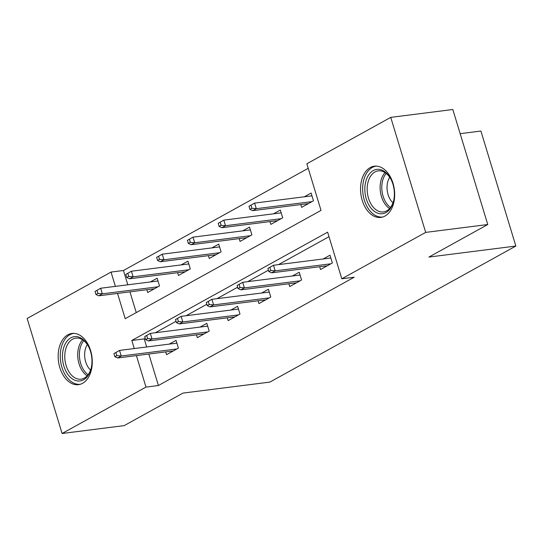 <?xml version="1.0" encoding="UTF-8"?>
<svg xmlns="http://www.w3.org/2000/svg" width="543" height="543" viewBox="0 0 543 543"><rect width="100%" height="100%" fill="white"/><g stroke="black" fill="none" stroke-linecap="round" stroke-linejoin="round"><path stroke-width="0.81" d="M384.987 216.053A25.813 16.894 82.8 0 1 380.86 217.417A25.813 16.894 82.8 0 1 361.407 197.163A25.813 16.894 82.8 0 1 370.251 167.556A25.813 16.894 82.8 0 1 374.371 166.192A25.813 16.894 82.8 0 1 393.824 186.439A25.813 16.894 82.8 0 1 384.987 216.053M82.584 383.304A25.813 16.894 82.8 0 1 78.463 384.668A25.813 16.894 82.8 0 1 59.011 364.421A25.813 16.894 82.8 0 1 67.848 334.814A25.813 16.894 82.8 0 1 71.975 333.45A25.813 16.894 82.8 0 1 91.428 353.697A25.813 16.894 82.8 0 1 82.584 383.304M460.159 133.666L480.908 131.039L515.85 246.054L269.905 382.089L182.998 393.091L124.171 425.624L62.092 433.49L27.15 318.469L111.043 272.07L115.387 286.378M308.227 168.303L123.458 270.502L111.043 272.07M117.532 293.43L125.209 318.7L321.015 210.399L306.849 163.769L390.743 117.376L425.685 232.39L341.798 278.79L327.626 232.16L131.82 340.461L134.277 348.552M425.685 232.39L487.763 224.53L452.821 109.51L390.743 117.376M123.458 270.502L127.802 284.803M129.947 291.856L136.245 312.598M146.82 289.724L147.669 292.514L159.506 285.964L157.151 278.192L150.357 281.946M177.609 272.688L178.457 275.477L190.301 268.928L187.939 261.156L181.145 264.916M208.403 255.658L209.252 258.448L221.096 251.898L218.734 244.126L211.94 247.886M239.198 238.628L240.047 241.418L251.884 234.868L249.529 227.096L242.735 230.856M269.986 221.598L270.835 224.388L282.679 217.838L280.317 210.066L273.523 213.827M300.781 204.568L301.63 207.358L313.474 200.808L311.112 193.036L304.318 196.79M148.836 354.029L158.4 385.516L354.212 277.215L341.798 278.79M329.004 236.694L278.505 264.624M268.418 270.204L247.71 281.654M237.624 287.233L216.922 298.691M206.829 304.27L186.127 315.721M176.041 321.3L155.332 332.75M145.246 338.33L144.234 338.886L146.691 346.977M165.71 351.891L166.552 354.681L178.396 348.131L176.041 340.359L169.24 344.119M196.498 334.861L197.347 337.651L209.191 331.101L206.829 323.329L200.034 327.09M227.293 317.831L228.141 320.621L239.986 314.071L237.624 306.3L230.829 310.06M258.088 300.802L258.936 303.591L270.774 297.041L268.418 289.27L261.617 293.023M288.876 283.772L289.724 286.561L301.569 280.012L299.207 272.24L292.412 275.993M319.671 266.735L320.519 269.525L332.364 262.975L330.001 255.203L323.207 258.963M487.763 224.53L428.943 257.063L515.85 246.054M158.4 385.516L145.986 387.091L62.092 433.49M136.422 355.604L145.986 387.091M144.234 338.886L131.82 340.461M176.801 342.884L176.142 343.244M113.915 353.595L114.865 356.703L116.833 355.611L115.89 352.502L113.915 353.595L119.528 350.418L121.232 356.011L176.903 348.959M115.89 352.502L119.528 350.418L176.882 343.149M116.833 355.611L121.232 356.011L117.675 357.98L173.353 350.927M114.865 356.703L117.675 357.98M157.26 281.077L157.911 280.711M95.025 291.428L95.975 294.537L97.944 293.444L97 290.335L95.025 291.428L100.645 288.245L102.342 293.838L98.792 295.806L154.463 288.754M97.944 293.444L102.342 293.838L158.013 286.785M97 290.335L100.645 288.245L157.993 280.982M98.792 295.806L95.975 294.537M85.556 341.934A22.338 14.62 82.8 0 1 88.339 346.101A22.338 14.62 82.8 0 1 91.156 368.33A22.338 14.62 82.8 0 1 68.852 375.681A22.338 14.62 82.8 0 1 65.024 344.323A22.338 14.62 82.8 0 1 85.556 341.934M88.55 346.509A20.688 13.534 -97.2 0 0 86.181 343.027A20.688 13.534 -97.2 0 0 75.844 338.126A20.688 13.534 -97.2 0 0 65.058 352.305A20.688 13.534 -97.2 0 0 70.712 374.276A20.688 13.534 -97.2 0 0 81.043 379.17A20.688 13.534 -97.2 0 0 91.258 367.889M90.566 370.116A16.29 10.656 82.8 0 1 89.317 368.806A16.29 10.656 82.8 0 1 87.321 344.527M73.889 333.375A25.65 16.785 -97.2 0 0 60.592 351.002A25.65 16.785 -97.2 0 0 67.617 378.179A25.65 16.785 -97.2 0 0 80.337 384.268M385.978 212.537A22.338 14.62 82.8 0 1 366.281 198.921A22.338 14.62 82.8 0 1 373.231 170.57A22.338 14.62 82.8 0 1 390.743 178.851A22.338 14.62 82.8 0 1 393.56 201.08A22.338 14.62 82.8 0 1 385.978 212.537M390.953 179.251A20.688 13.534 -97.2 0 0 378.247 170.875A20.688 13.534 -97.2 0 0 374.941 171.968A20.688 13.534 -97.2 0 0 367.855 195.69A20.688 13.534 -97.2 0 0 383.446 211.919A20.688 13.534 -97.2 0 0 386.752 210.827A20.688 13.534 -97.2 0 0 393.661 200.638M392.962 202.858A16.29 10.656 82.8 0 1 389.725 177.269M376.292 166.117A25.65 16.785 -97.2 0 0 372.288 167.461A25.65 16.785 -97.2 0 0 363.484 196.81A25.65 16.785 -97.2 0 0 382.74 217.01M207.596 325.848L206.937 326.214M144.709 336.565L145.653 339.674L147.628 338.581L146.685 335.472L144.709 336.565L150.323 333.382L152.026 338.981L207.697 331.929M146.685 335.472L150.323 333.382L207.677 326.119M147.628 338.581L152.026 338.981L148.47 340.943L204.141 333.897M145.653 339.674L148.47 340.943M238.391 308.818L237.732 309.184M175.504 319.535L176.448 322.644L178.423 321.551L177.48 318.442L175.504 319.535L181.118 316.352L182.815 321.951L238.486 314.899M177.48 318.442L181.118 316.352L238.472 309.089M178.423 321.551L182.815 321.951L179.265 323.913L234.936 316.861M176.448 322.644L179.265 323.913M188.048 264.041L188.706 263.681M125.82 274.391L126.763 277.5L128.739 276.407L127.795 273.305L125.82 274.391L131.433 271.215L133.137 276.808L129.58 278.776L185.251 271.724M128.739 276.407L133.137 276.808L188.808 269.756M127.795 273.305L131.433 271.215L188.788 263.952M129.58 278.776L126.763 277.5M218.843 247.011L219.501 246.651M156.615 257.362L157.558 260.47L159.533 259.378L158.59 256.269L156.615 257.362L162.228 254.185L163.925 259.778L160.375 261.74L216.046 254.694M159.533 259.378L163.925 259.778L219.596 252.726M158.59 256.269L162.228 254.185L219.582 246.916M160.375 261.74L157.558 260.47M269.179 291.788L268.52 292.154M206.292 302.505L207.243 305.614L209.211 304.521L208.268 301.413L206.292 302.505L211.913 299.322L213.609 304.915L269.28 297.869M208.268 301.413L211.913 299.322L269.26 292.059M209.211 304.521L213.609 304.915L210.06 306.883L265.731 299.831M207.243 305.614L210.06 306.883M299.974 274.758L299.315 275.118M237.087 285.469L238.031 288.577L240.006 287.491L239.063 284.383L237.087 285.469L242.701 282.292L244.404 287.885L300.075 280.833M239.063 284.383L242.701 282.292L300.055 275.029M240.006 287.491L244.404 287.885L240.848 289.853L296.519 282.801M238.031 288.577L240.848 289.853M330.768 257.728L330.11 258.088M267.882 268.439L268.826 271.548L270.801 270.455L269.857 267.346L267.882 268.439L273.496 265.262L275.192 270.855L330.863 263.803M269.857 267.346L273.496 265.262L330.85 257.993M270.801 270.455L275.192 270.855L271.643 272.824L327.314 265.771M268.826 271.548L271.643 272.824M249.637 229.981L250.289 229.614M187.41 240.332L188.353 243.44L190.321 242.348L189.378 239.239L187.41 240.332L193.023 237.148L194.72 242.748L191.17 244.71L246.841 237.658M190.321 242.348L194.72 242.748L250.391 235.696M189.378 239.239L193.023 237.148L250.371 229.886M191.17 244.71L188.353 243.44M280.426 212.951L281.084 212.584M218.198 223.302L219.141 226.411L221.116 225.318L220.173 222.209L218.198 223.302L223.811 220.119L225.515 225.718L221.958 227.68L277.629 220.628M221.116 225.318L225.515 225.718L281.186 218.666M220.173 222.209L223.811 220.119L281.165 212.856M221.958 227.68L219.141 226.411M311.22 195.914L311.879 195.555M248.993 206.272L249.936 209.381L251.911 208.288L250.968 205.179L248.993 206.272L254.606 203.089L256.303 208.682L252.753 210.65L308.424 203.598M251.911 208.288L256.303 208.682L311.974 201.629M250.968 205.179L254.606 203.089L311.96 195.826M252.753 210.65L249.936 209.381M87.192 375.817A20.688 13.534 82.8 0 1 83.649 372.634A20.688 13.534 82.8 0 1 82.638 339.85M83.785 340.671A20.01 13.093 -97.2 0 0 85.136 371.969A20.01 13.093 -97.2 0 0 88.095 374.731M389.589 208.56A20.688 13.534 82.8 0 1 380.358 191.455A20.688 13.534 82.8 0 1 385.035 172.593M386.182 173.421A20.01 13.093 -97.2 0 0 390.498 207.474"/></g></svg>
